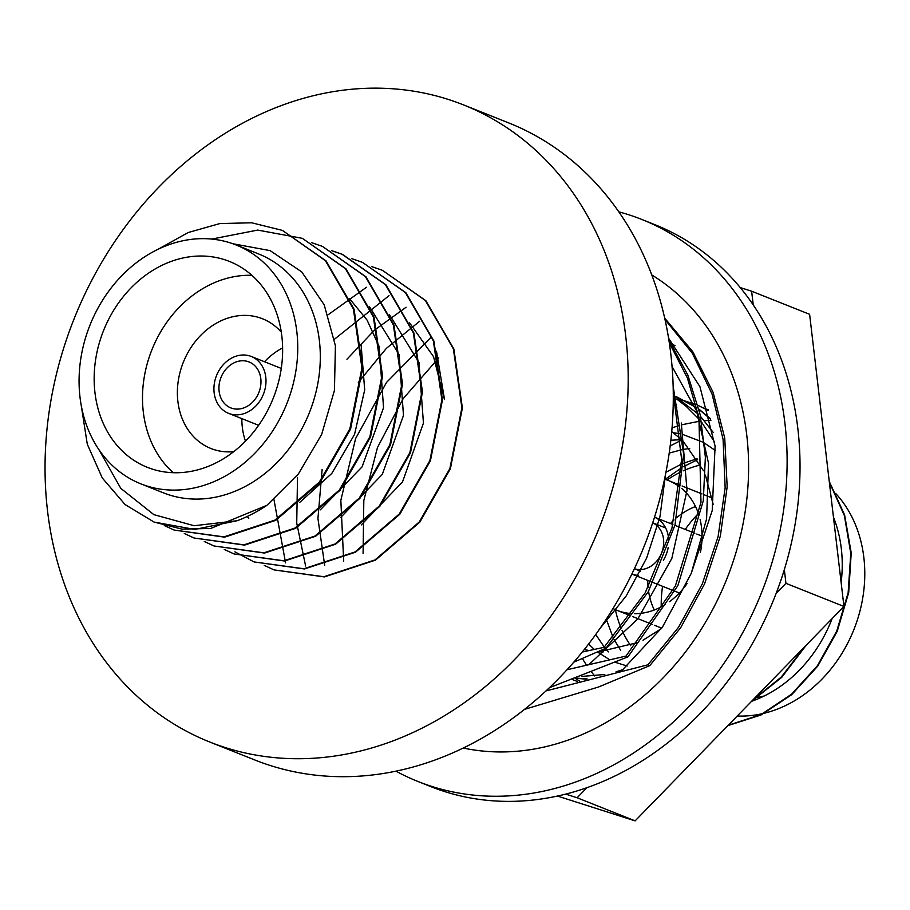 <?xml version="1.0" encoding="UTF-8"?>
<svg xmlns="http://www.w3.org/2000/svg" width="910" height="910" viewBox="0 0 910 910"><rect width="100%" height="100%" fill="white"/><g stroke="black" fill="none" stroke-linecap="round" stroke-linejoin="round"><path stroke-width="1.36" d="M621.951 670.454L662.48 627.047L691.27 573.311L706.592 518.848L708.526 463.281L696.673 411.115L672.069 366.548M438.768 357.869L403.119 398.716L377.468 447.538L363.818 500.523L363.079 553.542M589.339 664.198L637.808 618.925L671.808 558.49L687.027 490.388L681.294 422.991M676.847 407.896L673.309 398.341M430.464 337.826L386.522 382.416L355.605 438.54L340.84 500.363L343.696 561.265M599.861 628.651L626.239 595.902L646.635 558.069L659.943 516.891L665.54 474.303M419.647 321.253L386.352 348.371L358.347 382.416M322.129 469.423L317.943 518.518L324.699 565.315M406.099 307.239L374.51 330.114L346.938 359.257M297.513 477.397L296.728 523.091L305.612 565.986M389.014 295.693L334.482 339.202M273.978 499.635L285.581 562.903M366.48 287.264L328.203 314.701M665.017 319.512L692.362 353.319L712.018 393.928L723.097 439.416L725.145 487.794L718.092 536.661L702.281 583.947L678.53 627.274L647.909 664.812L649.831 665.585L598.541 687.005L524.478 709.402M649.831 665.585L680.703 627.672L704.567 583.89L720.333 536.126L727.17 486.793L724.735 438.085L713.099 392.346L692.806 351.76L664.721 318.159M669.339 342.865L687.403 378.048L698.926 417.372L700.973 502.434L675.368 585.96L625.978 656.076L627.945 656.861L549.367 687.732M627.945 656.861L677.882 585.642L703.282 500.796L705.375 457.059L700.199 414.721L687.869 375.159L668.895 340.01M673.286 392.801L681.624 459.357L671.955 528.107L645.247 592.74L604.047 647.329L606.06 648.136L573.744 662.196M606.06 648.136L648.25 591.784L675.015 524.968L683.637 454.147L673.161 386.204M417.929 781.474L430.817 786.615A302.484 249.283 -68.3 0 0 565.69 794.111A302.484 249.283 111.7 0 0 586.939 787.685A302.484 249.283 -68.3 0 0 776.128 593.422A302.484 249.283 111.7 0 0 784.34 569.615A302.484 249.283 -68.3 0 0 753.241 304.93A302.484 249.283 111.7 0 0 740.205 287.549A302.484 249.283 -68.3 0 0 654.79 224.633L641.903 219.492A302.484 249.283 111.7 0 1 761.488 592.774A302.484 249.283 111.7 0 1 417.929 781.474A302.484 249.283 111.7 0 1 395.941 771.168M618.845 211.848A302.484 249.283 111.7 0 1 641.903 219.492M463.27 748.031A257.177 211.939 -68.3 0 0 726.806 578.953A257.177 211.939 -68.3 0 0 651.799 274.957M691.27 573.311L712.212 510.578L715.089 446.082L699.938 386.682L668.611 338.236M784.34 569.615L785.944 583.344L776.128 593.422M586.939 787.685L577.122 797.763L565.69 794.111M740.205 287.549L751.626 291.2L753.241 304.93M661.286 628.685L642.983 640.219M638.524 642.392L596.949 652.288M584.152 651.606L582.775 651.423M699.346 419.533L686.47 406.622L676.721 399.046M581.513 676.46L604.82 674.492M616.059 671.808L623.009 669.578M557.466 796.057L635.112 820.877L843.945 606.458L809.616 314.314L751.626 291.2M577.122 797.763L635.112 820.877M785.944 583.344L843.945 606.458M587.166 678.962L577.008 678.155M676.096 396.601L696.855 407.896M699.005 409.432L710.63 419.191M577.6 681.533L572.754 679.713M679.611 399.297L696.014 404.529M698.004 405.371L708.401 410.558M579.477 681.021L575.7 678.633M704.863 408.635L708.139 409.625M594.674 675.948L591.796 672.456M586.324 664.914L582.423 658.612M672.058 427.859L679.702 425.357M681.544 424.834L699.654 421.193M704.397 420.704L710.892 420.34M804.656 646.794L781.246 677.097L752.707 700.143M670.181 445.968L681.112 440.338M829.34 482.163L844.389 515.595L850.782 553.348L848.143 592.751L836.722 631.142L817.373 665.779L791.552 694.216L761.09 714.532L728.216 725.281M665.153 479.377L681.397 467.911M683.501 466.682L697.617 459.664M697.049 458.754L683.603 463.201M681.533 464.066L665.949 472.245M606.276 619.153L613.147 637.614M614.125 639.571L620.688 650.377M689.712 448.459L683.535 449.392M681.544 449.779L669.214 453.089M595.709 634.509L604.297 647.09M605.412 648.432L608.506 651.879M681.067 439.678L670.863 440.235M588.611 644.03L594.287 649.399M597.54 652.026L609.45 659.602M615.638 662.434L627.195 666.029M715.499 450.609L704.499 443.125M702.486 442.021L682.614 434.4M680.623 433.922L671.671 432.398M584.686 649.046L586.233 649.945M584.345 649.478L589.02 650.536M598.143 651.753L603.137 651.981M713.247 504.629L705.398 475.088M703.521 470.777L683.137 441.202M681.044 439.189L671.739 431.659M674.992 345.527L671.728 344.298M582.298 652.026L604.047 647.329M566.998 669.76L625.978 656.076M545.977 690.929L647.909 664.812M651.173 581.763L631.847 574.062A30.622 25.23 -68.3 0 0 638.41 575.347M663.39 560.241A30.622 25.23 -68.3 0 0 668.167 547.57M668.645 539.312A30.622 25.23 -68.3 0 0 654.506 517.187L672.911 524.513M652.686 522.829A24.718 20.373 111.7 0 1 661.604 552.973A24.718 20.373 111.7 0 1 634.407 568.716M664.539 479.195A69.808 57.523 111.7 0 1 668.52 480.582A69.808 57.523 111.7 0 1 679.895 487.043M681.829 488.602A69.808 57.523 111.7 0 1 698.891 515.117M700.131 519.655A69.808 57.523 111.7 0 1 700.381 552.529M687.118 583.492A69.808 57.523 111.7 0 1 669.453 601.715M665.483 604.411A69.808 57.523 111.7 0 1 634.588 613.681M632.063 613.602A69.808 57.523 111.7 0 1 616.832 610.269A69.808 57.523 111.7 0 1 612.987 608.528M695.513 506.529A69.808 57.523 -68.3 0 0 676.824 517.551M674.048 519.974A69.808 57.523 -68.3 0 0 670.42 523.523M647.749 580.409A69.808 57.523 -68.3 0 0 648.113 587.564M648.568 591.216A69.808 57.523 -68.3 0 0 654.279 609.996M683.319 470.811A110.827 91.341 111.7 0 1 694.831 466.489A110.827 91.341 111.7 0 1 700.62 464.942M630.721 645.656A110.827 91.341 111.7 0 1 622.053 630.334M621.12 628.184A110.827 91.341 111.7 0 1 615.365 609.654M667.03 480.014A110.827 91.341 111.7 0 1 681.203 471.789M698.391 513.57A110.827 91.341 -68.3 0 0 685.23 529.427M662.56 586.302A110.827 91.341 -68.3 0 0 661.217 606.868M754.936 697.845A110.827 91.341 -68.3 0 0 764.32 695.945M737.236 716.022A128.583 105.969 -68.3 0 0 769.701 711.745A128.583 105.969 -68.3 0 0 858.301 616.969A128.583 105.969 -68.3 0 0 835.642 493.413M833.435 517.062A128.583 105.969 111.7 0 1 841.136 582.548M832.115 618.595A128.583 105.969 111.7 0 1 800.675 668.816A128.583 105.969 -68.3 0 1 751.558 701.314M727.909 725.6L760.987 714.998L791.711 694.683L817.783 666.063L837.245 631.221L848.7 592.581L851.225 552.859L844.605 514.923L829.26 481.458M751.455 701.417L781.77 677.313L806.328 645.065M708.367 410.433L697.993 405.348M573.869 680.157L577.554 681.544M710.517 418.702L698.937 409.159M696.787 407.657L676.494 396.749M576.633 678.291L586.302 679.19M714.668 442.18L701.701 422.388M713.292 432.5L700.563 416.45M698.254 414.096L676.278 397.306M576.815 678.223L587.018 678.996M209.664 741.98L254.766 759.952A342.899 282.589 -68.3 0 0 419.738 765.094A342.899 282.589 -68.3 0 0 669.589 450.393A342.899 282.589 -68.3 0 0 508.656 122.884L463.554 104.912A342.899 282.589 111.7 0 1 624.487 432.409A342.899 282.589 111.7 0 1 374.636 747.121A342.899 282.589 111.7 0 1 209.664 741.98A342.899 282.589 111.7 0 1 74.097 318.83A342.899 282.589 111.7 0 1 463.554 104.912M236.566 356.026A30.622 25.23 111.7 0 1 251.296 356.481A30.622 25.23 111.7 0 1 263.399 394.269A30.622 25.23 111.7 0 1 228.626 413.367A30.622 25.23 111.7 0 1 214.248 384.122A30.622 25.23 111.7 0 1 236.566 356.026M237.214 361.588A24.718 20.373 -68.3 0 0 219.196 384.282A24.718 20.373 -68.3 0 0 230.799 407.896A24.718 20.373 -68.3 0 0 258.884 392.472A24.718 20.373 -68.3 0 0 249.112 361.964A24.718 20.373 -68.3 0 0 237.214 361.588M282.635 347.882A69.808 57.523 -68.3 0 0 264.48 361.748M241.81 418.623A69.808 57.523 -68.3 0 0 245.461 441.179M233.699 451.667A69.808 57.523 111.7 0 1 210.892 448.482A69.808 57.523 111.7 0 1 178.132 381.813A69.808 57.523 111.7 0 1 228.99 317.749A69.808 57.523 111.7 0 1 262.58 318.796A69.808 57.523 111.7 0 1 281.315 332.173M251.899 275.32A110.827 91.341 -68.3 0 0 224.44 279.029A110.827 91.341 -68.3 0 0 146.817 365.183A110.827 91.341 -68.3 0 0 173.241 472.7M176.119 259.771A110.827 91.341 111.7 0 1 229.434 261.432A110.827 91.341 111.7 0 1 273.25 398.193A110.827 91.341 111.7 0 1 147.374 467.342A110.827 91.341 111.7 0 1 95.357 361.486A110.827 91.341 111.7 0 1 176.119 259.771M436.493 351.237L444.512 399.513M236.008 244.938L258.565 253.924A128.583 105.969 111.7 0 1 318.921 376.729A128.583 105.969 111.7 0 1 225.214 494.744A128.583 105.969 111.7 0 1 163.356 492.822L140.8 483.836A128.583 105.969 111.7 0 1 89.965 325.154A128.583 105.969 111.7 0 1 236.008 244.938A128.583 105.969 111.7 0 1 296.364 367.742A128.583 105.969 111.7 0 1 202.668 485.758A128.583 105.969 111.7 0 1 140.8 483.836M98.86 449.563L120.791 488.363L153.87 514.65L194.16 525.73L237.226 520.713L194.774 529.438L154.074 522.078L125.057 504.538L102.261 477.955L87.292 444.194L81.252 405.576M154.074 522.078L181.989 529.12L210.722 528.448L266.994 505.277A159.204 131.199 111.7 0 1 237.226 520.713M266.994 505.277L298.412 473.905L321.651 434.479L334.448 390.39L335.403 345.72L324.188 304.804L301.722 271.885L270.145 250.637L232.778 243.721M274.046 569.899L324.415 576.917L375.489 560.128L419.783 522.181L450.37 468.786L462.394 407.987L453.851 348.985L425.834 300.675L382.439 270.327L425.334 300.471L453.351 348.792L461.893 407.794L449.87 468.582L419.283 521.976L374.988 559.923L323.926 576.724L274.046 569.899L264.264 565.383M254.049 561.925L304.463 568.966L355.537 552.177L399.831 514.23L430.407 460.835L442.442 400.036L433.899 341.034L405.883 292.724L362.487 262.376L405.337 292.497L433.353 340.818L441.896 399.82L429.873 460.619L399.285 514.014L355.002 551.961L303.929 568.761L254.049 561.925L234.894 551.847M331.752 250.682L341.944 254.186L385.339 284.534L413.356 332.855L421.91 391.857L409.875 452.645L379.299 506.04L335.005 543.987L283.931 560.788L234.052 553.951L284.512 561.015L335.574 544.226L379.868 506.278L410.455 452.884L422.49 392.085L413.948 333.083L385.931 284.773L342.524 254.425L332.036 250.83M214.066 545.989L264.548 553.064L315.622 536.263L359.916 498.327L390.504 444.933L402.538 384.134L393.985 325.132L365.979 276.822L322.572 246.474L365.354 276.56L393.359 324.881L401.913 383.884L389.878 444.683L359.302 498.077L315.008 536.024L263.934 552.825L214.055 545.989L204.272 541.473M194.069 538.015L244.597 545.113L295.67 528.312L339.965 490.365L370.552 436.971L382.575 376.183L374.033 317.18L346.016 268.86L302.62 238.522L345.356 268.598L373.362 316.908L381.916 375.921L369.892 436.709L339.305 490.103L295.011 528.05L243.948 544.851L194.069 538.015L184.275 533.51M174.072 530.052L224.645 537.162L275.719 520.361L320.013 482.414L350.589 429.019L362.624 368.232L354.081 309.218L326.064 260.908L282.657 230.571L325.359 260.624L353.376 308.945L361.918 367.947L349.895 428.735L319.308 482.141L275.013 520.088L223.951 536.877L174.072 530.052L164.278 525.536M444.444 399.524L433.558 356.709L409.489 322.697M247.201 516.493L248.839 518.177M361.259 524.922L402.516 481.902L423.446 423.082L418.975 362.51L389.457 314.632M340.761 517.403L382.302 474.383L403.483 415.426L399.092 354.57L369.414 306.556M320.274 509.862L362.089 466.853L383.542 407.76L379.186 346.619L367.117 320.149L349.372 298.469M299.845 502.286L331.763 473.496L354.536 434.445L364.694 389.912L361.179 345.561M158.124 249.26L188.108 232.562L219.856 223.564L251.706 222.791L281.952 230.287M211.734 239.08L257.712 230.082L301.949 238.249M311.755 242.708L321.947 246.223M234.052 553.951L224.269 549.447M351.749 258.645L361.93 262.16M371.746 266.619L381.927 270.122M653.187 582.571L673.104 590.51M675.072 591.295L679.372 593.002M674.924 525.32L694.842 533.26M696.81 534.045L702.042 536.126M634.395 568.739L640.549 571.184M652.697 522.806L665.654 527.971M712.166 497.975L703.999 494.721M702.031 493.937L682.113 485.997M680.1 485.189L668.52 480.582M661.684 628.139L654.461 625.261M652.493 624.476L632.575 616.536M630.562 615.74L616.832 610.269M281.292 368.436L251.296 356.481M258.622 425.323L228.626 413.367M573.539 680.02L574.21 680.293M695.058 404.154L695.718 404.415M341.933 254.186L342.524 254.425"/></g></svg>

